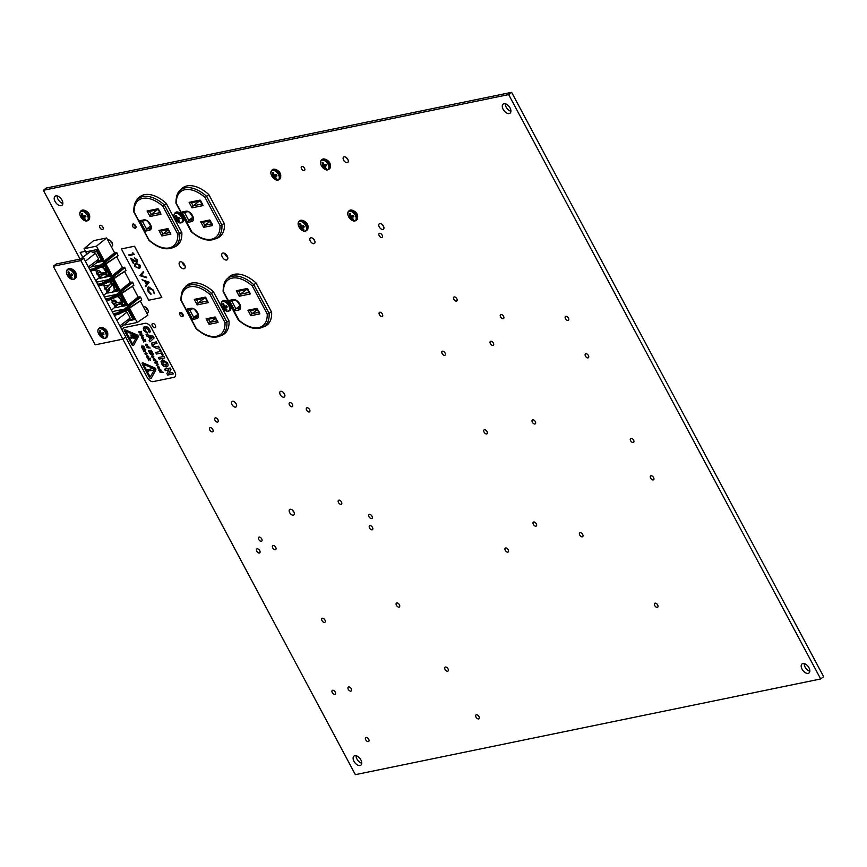 <?xml version="1.0" encoding="UTF-8"?>
<svg xmlns="http://www.w3.org/2000/svg" width="867" height="867" viewBox="0 0 867 867"><rect width="100%" height="100%" fill="white"/><g stroke="black" fill="none" stroke-linecap="round" stroke-linejoin="round"><path stroke-width="1.3" d="M284.376 393.813A3.425 1.972 -127.2 0 0 280.236 391.516A3.425 1.972 -127.2 0 0 280.236 394.669A3.425 1.972 -127.2 0 0 284.376 396.967A3.425 1.972 -127.2 0 0 284.376 393.813M283.097 392.198A3.425 1.972 -127.2 0 0 283.206 392.415A3.425 1.972 -127.2 0 0 284.484 394.03M236.117 403.74A3.425 1.972 -127.2 0 0 231.988 401.443A3.425 1.972 -127.2 0 0 231.988 404.586A3.425 1.972 -127.2 0 0 236.117 406.894A3.425 1.972 -127.2 0 0 236.117 403.74M234.849 402.125A3.425 1.972 -127.2 0 0 234.957 402.342A3.425 1.972 -127.2 0 0 236.225 403.957M293.805 511.779A3.425 1.972 -127.2 0 0 289.676 509.471A3.425 1.972 -127.2 0 0 289.665 512.625A3.425 1.972 -127.2 0 0 293.805 514.922A3.425 1.972 -127.2 0 0 293.805 511.779M292.526 510.164A3.425 1.972 -127.2 0 0 292.634 510.37A3.425 1.972 -127.2 0 0 293.913 511.985M314.483 240.289A3.425 1.972 -127.2 0 0 310.343 237.992A3.425 1.972 -127.2 0 0 310.343 241.145A3.425 1.972 -127.2 0 0 314.483 243.443A3.425 1.972 -127.2 0 0 314.483 240.289M313.204 238.674A3.425 1.972 -127.2 0 0 313.312 238.891A3.425 1.972 -127.2 0 0 314.591 240.506M347.754 159.333A3.425 1.972 -127.2 0 0 343.625 157.025A3.425 1.972 -127.2 0 0 343.625 160.178A3.425 1.972 -127.2 0 0 347.754 162.476A3.425 1.972 -127.2 0 0 347.754 159.333M346.475 157.718A3.425 1.972 -127.2 0 0 346.583 157.935A3.425 1.972 -127.2 0 0 347.862 159.539M155.323 325.309A2.428 1.398 -127.2 0 0 152.386 323.673A2.428 1.398 -127.2 0 0 152.386 325.916A2.428 1.398 -127.2 0 0 155.323 327.553A2.428 1.398 -127.2 0 0 155.323 325.309M102.88 227.1A2.428 1.398 -127.2 0 0 99.943 225.463A2.428 1.398 -127.2 0 0 99.943 227.696A2.428 1.398 -127.2 0 0 102.88 229.332A2.428 1.398 -127.2 0 0 102.88 227.1M383.42 226.114A3.425 1.972 -127.2 0 0 379.28 223.816A3.425 1.972 -127.2 0 0 379.28 226.959A3.425 1.972 -127.2 0 0 383.409 229.267A3.425 1.972 -127.2 0 0 383.42 226.114M382.141 224.499A3.425 1.972 -127.2 0 0 382.249 224.716A3.425 1.972 -127.2 0 0 383.528 226.33M657.674 604.971A2.428 1.398 -127.2 0 0 654.737 603.334A2.428 1.398 -127.2 0 0 654.737 605.578A2.428 1.398 -127.2 0 0 657.674 607.203A2.428 1.398 -127.2 0 0 657.674 604.971M633.571 440.1A2.428 1.398 -127.2 0 0 630.634 438.474A2.428 1.398 -127.2 0 0 630.634 440.707A2.428 1.398 -127.2 0 0 633.571 442.343A2.428 1.398 -127.2 0 0 633.571 440.1M653.566 477.544A2.428 1.398 -127.2 0 0 650.629 475.907A2.428 1.398 -127.2 0 0 650.629 478.15A2.428 1.398 -127.2 0 0 653.566 479.787A2.428 1.398 -127.2 0 0 653.566 477.544M503.532 316.303A2.428 1.398 -127.2 0 0 500.606 314.667A2.428 1.398 -127.2 0 0 500.595 316.899A2.428 1.398 -127.2 0 0 503.532 318.536A2.428 1.398 -127.2 0 0 503.532 316.303M588.411 355.524A2.428 1.398 -127.2 0 0 585.474 353.888A2.428 1.398 -127.2 0 0 585.474 356.131A2.428 1.398 -127.2 0 0 588.411 357.757A2.428 1.398 -127.2 0 0 588.411 355.524M568.416 318.081A2.428 1.398 -127.2 0 0 565.479 316.455A2.428 1.398 -127.2 0 0 565.479 318.688A2.428 1.398 -127.2 0 0 568.416 320.324A2.428 1.398 -127.2 0 0 568.416 318.081M508.214 549.754A2.428 1.398 -127.2 0 0 505.277 548.117A2.428 1.398 -127.2 0 0 505.277 550.35A2.428 1.398 -127.2 0 0 508.214 551.986A2.428 1.398 -127.2 0 0 508.214 549.754M536.283 523.776A2.428 1.398 -127.2 0 0 533.346 522.14A2.428 1.398 -127.2 0 0 533.346 524.372A2.428 1.398 -127.2 0 0 536.283 526.009A2.428 1.398 -127.2 0 0 536.283 523.776M582.667 534.44A2.428 1.398 -127.2 0 0 579.73 532.804A2.428 1.398 -127.2 0 0 579.73 535.047A2.428 1.398 -127.2 0 0 582.667 536.673A2.428 1.398 -127.2 0 0 582.667 534.44M535.286 421.6A2.428 1.398 -127.2 0 0 532.349 419.964A2.428 1.398 -127.2 0 0 532.349 422.207A2.428 1.398 -127.2 0 0 535.286 423.844A2.428 1.398 -127.2 0 0 535.286 421.6M487.026 431.528A2.428 1.398 -127.2 0 0 484.089 429.891A2.428 1.398 -127.2 0 0 484.089 432.134A2.428 1.398 -127.2 0 0 487.026 433.76A2.428 1.398 -127.2 0 0 487.026 431.528M493.334 343.029A2.428 1.398 -127.2 0 0 490.397 341.403A2.428 1.398 -127.2 0 0 490.397 343.635A2.428 1.398 -127.2 0 0 493.334 345.272A2.428 1.398 -127.2 0 0 493.334 343.029M445.074 352.956A2.428 1.398 -127.2 0 0 442.137 351.319A2.428 1.398 -127.2 0 0 442.137 353.563A2.428 1.398 -127.2 0 0 445.074 355.199A2.428 1.398 -127.2 0 0 445.074 352.956M382.141 235.098A2.428 1.398 -127.2 0 0 379.215 233.461A2.428 1.398 -127.2 0 0 379.215 235.705A2.428 1.398 -127.2 0 0 382.141 237.341A2.428 1.398 -127.2 0 0 382.141 235.098M456.801 298.725A2.428 1.398 -127.2 0 0 453.875 297.088A2.428 1.398 -127.2 0 0 453.864 299.332A2.428 1.398 -127.2 0 0 456.801 300.968A2.428 1.398 -127.2 0 0 456.801 298.725M382.358 314.038A2.428 1.398 -127.2 0 0 379.421 312.402A2.428 1.398 -127.2 0 0 379.421 314.645A2.428 1.398 -127.2 0 0 382.358 316.282A2.428 1.398 -127.2 0 0 382.358 314.038M304.501 168.231A2.428 1.398 -127.2 0 0 301.564 166.594A2.428 1.398 -127.2 0 0 301.564 168.827A2.428 1.398 -127.2 0 0 304.501 170.463A2.428 1.398 -127.2 0 0 304.501 168.231M133.811 227.696A2.428 1.398 -127.2 0 0 135.664 228.043A2.428 1.398 -127.2 0 0 135.664 225.799A2.428 1.398 -127.2 0 0 132.727 224.174A2.428 1.398 -127.2 0 0 132.553 226.038M181.008 316.097A2.428 1.398 -127.2 0 0 182.861 316.433A2.428 1.398 -127.2 0 0 182.861 314.201A2.428 1.398 -127.2 0 0 179.924 312.564A2.428 1.398 -127.2 0 0 179.751 314.439M341.457 501.971A2.428 1.398 -127.2 0 0 338.52 500.335A2.428 1.398 -127.2 0 0 338.52 502.578A2.428 1.398 -127.2 0 0 341.457 504.215A2.428 1.398 -127.2 0 0 341.457 501.971M478.974 716.543A2.428 1.398 -127.2 0 0 476.048 714.907A2.428 1.398 -127.2 0 0 476.037 717.139A2.428 1.398 -127.2 0 0 478.974 718.776A2.428 1.398 -127.2 0 0 478.974 716.543M448.001 668.847A2.428 1.398 -127.2 0 0 445.074 667.211A2.428 1.398 -127.2 0 0 445.064 669.454A2.428 1.398 -127.2 0 0 448.001 671.08A2.428 1.398 -127.2 0 0 448.001 668.847M368.681 739.226A2.428 1.398 -127.2 0 0 365.744 737.589A2.428 1.398 -127.2 0 0 365.744 739.833A2.428 1.398 -127.2 0 0 368.681 741.458A2.428 1.398 -127.2 0 0 368.681 739.226M335.226 692.039A2.428 1.398 -127.2 0 0 332.289 690.403A2.428 1.398 -127.2 0 0 332.289 692.646A2.428 1.398 -127.2 0 0 335.226 694.283A2.428 1.398 -127.2 0 0 335.226 692.039M351.222 688.756A2.428 1.398 -127.2 0 0 348.285 687.119A2.428 1.398 -127.2 0 0 348.285 689.352A2.428 1.398 -127.2 0 0 351.222 690.988A2.428 1.398 -127.2 0 0 351.222 688.756M324.941 620.035A2.428 1.398 -127.2 0 0 322.004 618.399A2.428 1.398 -127.2 0 0 322.004 620.642A2.428 1.398 -127.2 0 0 324.93 622.278A2.428 1.398 -127.2 0 0 324.941 620.035M261.704 538.873A2.428 1.398 -127.2 0 0 258.767 537.237A2.428 1.398 -127.2 0 0 258.767 539.469A2.428 1.398 -127.2 0 0 261.704 541.106A2.428 1.398 -127.2 0 0 261.704 538.873M259.71 550.61A2.428 1.398 -127.2 0 0 256.773 548.984A2.428 1.398 -127.2 0 0 256.773 551.217A2.428 1.398 -127.2 0 0 259.71 552.853A2.428 1.398 -127.2 0 0 259.71 550.61M275.706 547.326A2.428 1.398 -127.2 0 0 272.769 545.69A2.428 1.398 -127.2 0 0 272.769 547.933A2.428 1.398 -127.2 0 0 275.706 549.559A2.428 1.398 -127.2 0 0 275.706 547.326M217.953 419.682A2.428 1.398 -127.2 0 0 215.016 418.046A2.428 1.398 -127.2 0 0 215.016 420.289A2.428 1.398 -127.2 0 0 217.953 421.926A2.428 1.398 -127.2 0 0 217.953 419.682M212.773 429.468A2.428 1.398 -127.2 0 0 209.847 427.832A2.428 1.398 -127.2 0 0 209.836 430.075A2.428 1.398 -127.2 0 0 212.773 431.712A2.428 1.398 -127.2 0 0 212.773 429.468M309.562 409.56A2.428 1.398 -127.2 0 0 306.625 407.923A2.428 1.398 -127.2 0 0 306.625 410.167A2.428 1.398 -127.2 0 0 309.562 411.803A2.428 1.398 -127.2 0 0 309.562 409.56M292.407 404.369A2.428 1.398 -127.2 0 0 289.47 402.732A2.428 1.398 -127.2 0 0 289.47 404.976A2.428 1.398 -127.2 0 0 292.407 406.612A2.428 1.398 -127.2 0 0 292.407 404.369M399.384 604.722A2.428 1.398 -127.2 0 0 396.447 603.096A2.428 1.398 -127.2 0 0 396.447 605.329A2.428 1.398 -127.2 0 0 399.384 606.965A2.428 1.398 -127.2 0 0 399.384 604.722M371.997 516.179A2.428 1.398 -127.2 0 0 369.06 514.554A2.428 1.398 -127.2 0 0 369.06 516.786A2.428 1.398 -127.2 0 0 371.997 518.423A2.428 1.398 -127.2 0 0 371.997 516.179M372.485 527.418A2.428 1.398 -127.2 0 0 369.559 525.781A2.428 1.398 -127.2 0 0 369.548 528.025A2.428 1.398 -127.2 0 0 372.485 529.661A2.428 1.398 -127.2 0 0 372.485 527.418M184.606 264.793A4.042 2.33 -127.2 0 0 179.729 262.072A4.042 2.33 -127.2 0 0 179.718 265.79A4.042 2.33 -127.2 0 0 184.606 268.51A4.042 2.33 -127.2 0 0 184.606 264.793M182.178 262.224A4.042 2.33 -127.2 0 0 182.688 263.546A4.042 2.33 -127.2 0 0 185.115 266.104M227.208 256.025A4.042 2.33 -127.2 0 0 222.331 253.305A4.042 2.33 -127.2 0 0 222.32 257.033A4.042 2.33 -127.2 0 0 227.208 259.742A4.042 2.33 -127.2 0 0 227.208 256.025M224.781 253.467A4.042 2.33 -127.2 0 0 225.29 254.779A4.042 2.33 -127.2 0 0 227.718 257.336M510.045 107.931A5.701 3.295 -127.2 0 0 503.153 104.094A5.701 3.295 -127.2 0 0 503.153 109.35A5.701 3.295 -127.2 0 0 510.045 113.187A5.701 3.295 -127.2 0 0 510.045 107.931M505.244 103.769A5.701 3.295 -127.2 0 0 506.122 107.096A5.701 3.295 -127.2 0 0 510.923 111.258M808.954 667.742A5.701 3.295 -127.2 0 0 802.062 663.905A5.701 3.295 -127.2 0 0 802.062 669.161A5.701 3.295 -127.2 0 0 808.954 672.998A5.701 3.295 -127.2 0 0 808.954 667.742M804.153 663.58A5.701 3.295 -127.2 0 0 805.031 666.918A5.701 3.295 -127.2 0 0 809.832 671.08M61.969 200.082A5.701 3.295 -127.2 0 0 55.076 196.245A5.701 3.295 -127.2 0 0 55.076 201.502A5.701 3.295 -127.2 0 0 61.969 205.338A5.701 3.295 -127.2 0 0 61.969 200.082M57.168 195.92A5.701 3.295 -127.2 0 0 58.046 199.258A5.701 3.295 -127.2 0 0 62.847 203.42M360.878 759.904A5.701 3.295 -127.2 0 0 353.996 756.067A5.701 3.295 -127.2 0 0 353.985 761.324A5.701 3.295 -127.2 0 0 360.878 765.16A5.701 3.295 -127.2 0 0 360.878 759.904M356.077 755.742A5.701 3.295 -127.2 0 0 356.955 759.069A5.701 3.295 -127.2 0 0 361.756 763.231M111.128 246.369A3.739 2.157 -127.2 0 0 112.071 246.098A3.739 2.157 -127.2 0 0 112.071 242.652A3.739 2.157 -127.2 0 0 107.736 240.018M110.142 240.473A3.739 2.157 -127.2 0 0 110.51 241.329A3.739 2.157 -127.2 0 0 112.439 243.497M146.783 313.15A3.739 2.157 -127.2 0 0 147.726 312.879A3.739 2.157 -127.2 0 0 147.726 309.432A3.739 2.157 -127.2 0 0 143.391 306.799M145.808 307.265A3.739 2.157 -127.2 0 0 146.176 308.11A3.739 2.157 -127.2 0 0 148.094 310.288M80.089 259.103L43.35 190.296L46.319 188.041L511.628 92.335L508.658 94.59L820.681 678.959L355.372 774.664L122.821 339.138M511.628 92.335L823.65 676.704L820.681 678.959M184.227 186.893A30.681 17.719 -127.2 0 0 183.436 187.846M216.273 238.501A30.681 17.719 -127.2 0 0 219.698 236.789A30.681 17.719 -127.2 0 0 224.423 223.784L208.795 194.522A30.681 17.719 -127.2 0 0 182.634 187.879A30.681 17.719 -127.2 0 0 180.444 190.144M219.427 236.192A30.681 17.719 -127.2 0 0 221.074 235.521M141.624 195.649A30.681 17.719 -127.2 0 0 140.53 197.058M174.213 247.084A30.681 17.719 -127.2 0 0 177.096 245.545A30.681 17.719 -127.2 0 0 181.821 232.551L166.193 203.29A30.681 17.719 -127.2 0 0 140.031 196.636A30.681 17.719 -127.2 0 0 137.344 199.648M177.345 244.787A30.681 17.719 -127.2 0 0 178.472 244.288M188.822 284.04A30.681 17.719 -127.2 0 0 187.727 285.449M221.41 335.475A30.681 17.719 -127.2 0 0 224.293 333.936A30.681 17.719 -127.2 0 0 229.018 320.942L213.39 291.68A30.681 17.719 -127.2 0 0 187.229 285.037A30.681 17.719 -127.2 0 0 184.541 288.039M224.542 333.177A30.681 17.719 -127.2 0 0 225.669 332.679M231.424 275.283A30.681 17.719 -127.2 0 0 230.633 276.237M263.47 326.892A30.681 17.719 -127.2 0 0 266.895 325.179A30.681 17.719 -127.2 0 0 271.62 312.174L255.993 282.924A30.681 17.719 -127.2 0 0 229.831 276.27A30.681 17.719 -127.2 0 0 227.642 278.535M266.624 324.583A30.681 17.719 -127.2 0 0 268.271 323.922M43.35 190.296L508.658 94.59M107.237 290.337L112.287 285.005A6.405 3.696 -127.2 0 0 110.813 283.271L105.774 288.603A6.405 3.696 -127.2 0 0 106.977 290.077M107.725 286.002A3.24 1.875 -127.2 0 0 105.156 285.687A3.24 1.875 -127.2 0 0 105.286 288.548A3.24 1.875 -127.2 0 0 105.297 288.57L110.813 283.271M112.417 301.152L112.038 302.366L113.111 303.157L117.576 304.512L121.759 303.894A6.405 3.696 -127.2 0 0 121.337 301.976L117.143 302.594L112.677 301.239L111.171 299.473M96.681 271.685L96.302 272.899L97.375 273.701L101.84 275.056L106.023 274.427A6.405 3.696 -127.2 0 0 105.601 272.509L101.417 273.138L96.952 271.783L95.413 269.951M121.293 306.257A6.437 3.717 -127.2 0 0 121.51 306.116A6.437 3.717 -127.2 0 0 122.355 304.837A6.437 3.717 -127.2 0 0 121.51 300.188A6.437 3.717 -127.2 0 0 117.749 296.167M105.557 276.801A6.437 3.717 -127.2 0 0 105.774 276.649A6.437 3.717 -127.2 0 0 106.619 275.37A6.437 3.717 -127.2 0 0 105.774 270.732A6.437 3.717 -127.2 0 0 101.981 266.689A6.437 3.717 -127.2 0 0 101.959 266.668M113.404 291.529A6.437 3.717 -127.2 0 0 113.62 291.388A6.437 3.717 -127.2 0 0 114.477 290.109A6.437 3.717 -127.2 0 0 113.631 285.46A6.437 3.717 -127.2 0 0 109.838 281.428A6.437 3.717 -127.2 0 0 109.816 281.407M96.855 262.549L104.376 261.01L114.563 252.796L117.023 252.947L118.064 255.765L101.894 266.689M117.023 252.947L101.472 265.432L101.732 266.798L93.809 269.94L101.829 266.126L118.064 255.765M104.961 277.234L112.244 275.739L122.431 267.535L116.666 256.73M122.431 267.535L124.891 267.675L125.932 270.493L109.762 281.428M109.6 281.526L109.697 280.854L109.6 281.526L101.677 284.679L109.708 280.854L125.932 270.493M112.645 292.06L120.134 290.521L130.321 282.317L124.523 271.469M130.321 282.317L132.781 282.458L133.832 285.276L117.652 296.211M132.781 282.458L117.229 294.943L117.489 296.319L109.578 299.462L117.587 295.647L133.832 285.276M120.686 306.701L127.969 305.206L138.156 296.991L132.423 286.251M138.156 296.991L140.627 297.143L141.668 299.96L125.487 310.885L128.186 310.353L132.824 319.034A1.366 1.073 78.4 0 0 134.342 319.533L128.609 308.804M140.627 297.143L125.065 309.627L125.336 310.993L117.413 314.136L125.422 310.321L141.668 299.96M124.501 324.431L124.815 325.017L137.192 322.47L147.878 315.209L140.259 300.936M114.563 252.796L106.641 237.959L93.603 240.647L84.066 248.71L86.982 254.161M122.355 304.837L124.956 304.295L120.318 295.614L117.793 296.135M111.225 299.451L111.55 300.058M114.672 305.91L115.224 306.3M106.619 275.37L109.22 274.839L104.593 266.158L101.981 266.689M95.468 269.94L95.825 270.591M98.946 276.443L99.488 276.833M114.477 290.109L117.088 289.567L112.45 280.886L109.838 281.428M103.336 284.669L103.672 285.297M105.525 288.776L106.5 290.597M94.156 270.287L90.591 271.024L94.33 270.287L93.701 268.727L100.735 264.934L116.297 252.438M102.111 277.819L99.868 278.285L98.827 276.356M98.48 285.785L102.198 285.026L101.558 283.466L108.603 279.662L124.165 267.177M110.163 292.58L107.757 293.068L106.706 291.106M106.37 300.578L110.098 299.809L109.459 298.248L116.503 294.444L132.055 281.959M117.847 307.286L115.593 307.752L114.563 305.813M114.216 315.252L117.934 314.493A0.683 0.683 0 0 0 117.977 314.483L117.294 312.922L124.339 309.129L139.89 296.633M137.192 322.47L129.551 308.164M127.969 305.206L121.716 293.48M111.908 300.849L112.211 301.402M124.956 304.295A1.366 1.073 78.4 0 0 126.474 304.805L120.773 294.119M120.134 290.521L113.826 278.697M103.281 284.69L103.672 285.427M105.481 288.809L106.468 290.651M117.088 289.567A1.366 1.073 78.4 0 0 118.606 290.066L112.883 279.337M112.244 275.739L105.958 263.969M96.183 271.382L96.475 271.945M109.22 274.839A1.366 1.073 78.4 0 0 110.748 275.338L105.015 264.608M104.376 261.01L96.443 246.163L84.066 248.71M97.938 260.804L101.341 260.111A1.366 1.073 78.4 0 0 102.859 260.609L96.963 249.566L86.928 251.636A1.366 1.073 -101.6 0 0 86.667 253.489L87.014 254.129M96.443 246.163L106.641 237.959M101.341 260.111L96.703 251.419L93.3 252.124M96.963 249.566A1.366 1.073 78.4 0 0 96.703 251.419M104.43 264.999A1.366 1.073 78.4 0 0 104.593 266.158M100.648 277.44A1.366 1.073 -101.6 0 1 99.185 276.898M112.287 279.738A1.366 1.073 78.4 0 0 112.45 280.886M108.505 292.179A1.366 1.073 -101.6 0 1 107.053 291.626M120.145 294.552A1.366 1.073 78.4 0 0 120.318 295.614M116.384 306.907A1.366 1.073 -101.6 0 1 114.921 306.365M128.023 309.194A1.366 1.073 78.4 0 0 128.186 310.353M112.266 311.611L124.339 309.129L125.054 309.638L117.413 314.136L113.989 314.84M104.43 296.926L116.492 294.444L117.218 294.953L109.578 299.462L106.153 300.166M124.891 267.675L109.329 280.171L101.677 284.679L98.264 285.384M91.198 266.895L100.735 264.934L101.472 265.432L93.809 269.94L90.396 270.645M89.8 269.529L93.701 268.727L93.647 269.626L90.222 270.331M97.668 284.268L101.558 283.466L101.515 284.365L98.09 285.07M105.557 299.05L109.459 298.248L109.405 299.148L105.991 299.852M113.393 313.724L117.294 312.922L117.24 313.821L113.826 314.526M102.241 273.289L106.023 274.427M117.977 302.746L121.759 303.894M88.401 266.928L98.686 259.135L96.757 262.679L89.193 268.402M98.686 259.135L95.457 253.218L85.378 261.26M80.588 258.995L90.699 251.343L95.663 253.467M119.874 325.851L130.148 318.07L128.218 321.614L120.665 327.336M130.158 318.102L126.918 312.153L116.839 320.183M114.607 315.989L116.091 314.862M124.924 311.123L127.124 312.391M175.914 203.095C176.066 195.975 177.724 191.542 180.889 189.786A30.139 17.405 52.8 0 1 206.617 196.343L208.86 194.641M175.947 203.203L191.108 231.587C201.177 240.202 209.901 242.272 217.292 237.818A30.139 17.405 52.8 0 0 221.919 225.019L220.012 225.507L205.089 197.546L206.617 196.343L221.919 225.019L224.163 223.318M143.272 194.977L138.677 198.467A30.139 17.405 52.8 0 1 164.394 205.024L179.707 233.7L177.8 234.188L162.866 206.227L166.334 203.55M133.735 211.884L148.896 240.267C158.964 248.883 167.689 250.953 175.069 246.499A30.139 17.405 52.8 0 0 179.707 233.7L181.647 232.226M157.263 209.803L151.107 214.463L150.024 216.49L147.087 210.995L149.427 211.32M210.107 221.269L204.764 225.322L203.68 227.338L200.743 221.844L203.084 222.18M168.306 229.863L162.963 233.917L161.88 235.943L158.943 230.438L167.927 228.595L168.621 229.267M199.291 201.166L193.135 205.826L192.04 207.852L189.104 202.347L191.455 202.683M192.864 217.27L188.735 220.402L187.64 222.418L182.092 212.014L186.102 211.19A6.047 3.49 52.8 0 1 192.528 215.645A6.047 3.49 52.8 0 1 191.661 221.594L187.64 222.418M150.706 225.94L146.577 229.072L145.483 231.099L139.923 220.684L143.944 219.86A6.047 3.49 52.8 0 1 150.37 224.315A6.047 3.49 52.8 0 1 149.492 230.264L145.483 231.099M205.089 197.546A28.763 16.614 -127.2 0 0 176.38 203.452L191.564 231.261M162.866 206.227A28.763 16.614 -127.2 0 0 134.168 212.133L149.091 240.083A28.763 16.614 -127.2 0 0 177.8 234.188M139.923 220.684L141.863 221.193L145.103 220.521C146.566 218.116 153.199 229.072 150.435 228.119A4.671 2.699 -127.2 0 1 149.763 228.411L146.577 229.072L142.318 221.096M182.092 212.014L184.032 212.523L187.261 211.851C188.724 209.446 195.357 220.402 192.593 219.449A4.671 2.699 -127.2 0 1 191.921 219.741L192.875 219.015M158.943 230.438L160.883 230.947L168.09 229.462M167.927 228.595L170.864 234.09L170.3 232.41L170.864 234.09L161.88 235.943M147.087 210.995L158.054 208.73L160.428 212.556L160.991 214.236L150.024 216.49M158.054 208.73L158.748 209.413M200.743 221.844L209.727 219.99L212.101 223.816L212.664 225.496L203.68 227.338M209.727 219.99L210.421 220.673M189.104 202.347L200.082 200.093L202.455 203.908L203.019 205.587L192.04 207.852M200.082 200.093L200.776 200.765M223.112 291.485C223.263 284.365 224.921 279.933 228.086 278.177A30.139 17.405 52.8 0 1 253.803 284.734L256.058 283.032M223.144 291.594L238.306 319.977C248.374 328.593 257.098 330.663 264.489 326.209A30.139 17.405 52.8 0 0 269.117 313.41L267.209 313.897L252.286 285.937L253.803 284.734L269.117 313.41L271.36 311.708M190.469 283.379L185.874 286.858A30.139 17.405 52.8 0 1 211.591 293.414L226.905 322.09L224.997 322.578L210.063 294.617L213.531 291.941M180.932 300.275L196.094 328.669C206.162 337.274 214.886 339.344 222.266 334.89A30.139 17.405 52.8 0 0 226.905 322.09L228.845 320.617M204.46 298.194L198.305 302.865L197.221 304.881L194.284 299.386L196.625 299.722M257.304 309.66L251.961 313.713L250.877 315.74L247.94 310.234L250.281 310.57M215.504 318.265L210.161 322.307L209.077 324.334L206.14 318.828L215.124 316.986L215.818 317.658M246.488 289.556L240.332 294.216L239.238 296.243L236.301 290.738L238.653 291.074M240.061 305.661L235.932 308.793L234.838 310.82L229.278 300.405L233.299 299.581A6.047 3.49 52.8 0 1 239.725 304.035A6.047 3.49 52.8 0 1 238.858 309.985L234.838 310.82M197.904 314.331L193.775 317.463L192.68 319.49L187.12 309.075L191.13 308.251A6.047 3.49 52.8 0 1 197.568 312.705A6.047 3.49 52.8 0 1 196.69 318.655L192.68 319.49M252.286 285.937A28.763 16.614 -127.2 0 0 223.578 291.843L238.761 319.652M210.063 294.617A28.763 16.614 -127.2 0 0 181.366 300.524L196.289 328.485A28.763 16.614 -127.2 0 0 224.997 322.578M187.12 309.075L189.06 309.584L192.301 308.912C193.764 306.506 200.396 317.463 197.633 316.509A4.671 2.699 -127.2 0 1 196.95 316.802L193.775 317.463L189.515 309.486M229.278 300.405L231.229 300.914L234.458 300.242C235.922 297.836 242.554 308.793 239.791 307.839A4.671 2.699 -127.2 0 1 239.119 308.132L240.072 307.406M206.14 318.828L208.08 319.338L215.287 317.853M215.124 316.986L218.061 322.481L217.498 320.801L218.061 322.481L209.077 324.334M194.284 299.386L205.251 297.132L207.625 300.947L208.188 302.626L197.221 304.881M205.251 297.132L205.945 297.804M247.94 310.234L256.925 308.392L259.298 312.207L259.862 313.887L250.877 315.74M256.925 308.392L257.618 309.064M236.301 290.738L247.279 288.483L249.653 292.298L250.216 293.989L239.238 296.243M247.279 288.483L247.973 289.155M122.8 339.149L125.769 336.905L83.817 258.333L56.247 264.001L53.277 266.256L95.229 344.828L122.8 339.149L80.848 260.588L83.817 258.333M80.848 260.588L53.277 266.256M67.919 272.021L68.645 274.655L67.518 274.752L68.233 276.074L69.458 276.172L71.181 278.123L72.113 277.939L70.53 275.955L72.514 275.197L71.809 273.874L69.718 274.427L68.851 271.826L67.919 272.021M71.918 274.091L70.53 275.955M71.755 277.559L71.181 278.123M69.794 274.405L71.668 274.427M71.517 274.145L69.458 276.172M69.837 274.492L68.233 276.074M69.631 274.221L68.645 274.655M81.325 213.585L82.04 216.219L80.924 216.316L81.628 217.639L82.853 217.736L84.587 219.687L85.508 219.503L83.926 217.519L85.909 216.761L85.204 215.439L83.113 215.991L82.246 213.39L81.325 213.585M85.313 215.655L83.926 217.519M85.161 219.123L84.587 219.687M83.189 215.97L85.064 215.991M84.912 215.71L82.853 217.736M83.232 216.056L81.628 217.639M83.026 215.785L82.04 216.219M222.678 303.883L223.393 306.517L222.277 306.615L222.982 307.948L224.206 308.045L225.94 309.985L226.872 309.801L225.279 307.818L227.273 307.059L226.558 305.737L224.466 306.3L223.61 303.688L222.678 303.883M226.666 305.953L225.279 307.818M226.515 309.421L225.94 309.985M224.553 306.279L226.417 306.289M226.265 306.008L224.206 308.045M224.586 306.354L222.982 307.948M224.38 306.094L223.393 306.517M175.481 215.493L176.196 218.126L175.08 218.224L175.784 219.546L177.02 219.654L178.743 221.594L179.675 221.41L178.082 219.427L180.076 218.668L179.361 217.346L177.269 217.899L176.413 215.298L175.481 215.493M179.469 217.563L178.082 219.427M179.317 221.031L178.743 221.594M177.356 217.888L179.22 217.899M179.068 217.617L177.02 219.654M177.399 217.964L175.784 219.546M177.182 217.693L176.196 218.126M99.391 330.945L100.106 333.578L98.99 333.687L99.694 335.009L100.919 335.106L102.653 337.057L103.574 336.862L101.992 334.879L103.975 334.12L103.271 332.798L101.179 333.362L100.312 330.75L99.391 330.945M103.379 333.026L101.992 334.879M103.227 336.483L102.653 337.057M101.255 333.34L103.13 333.351M102.978 333.08L100.919 335.106M101.298 333.416L99.694 335.009M101.092 333.156L100.106 333.578M148.051 287.215L148.799 286.89L153.6 290.304L154.228 293.74L153.015 290.391L148.528 287.822M149.113 287.562L148.701 291.323L150.966 294.412L148.138 291.453L147.423 288.234L148.799 286.89M142.015 279.716L149.135 282.208L145.743 286.695L145.363 285.98L146.436 284.549L144.659 281.211L142.015 279.716L149.102 282.241L145.743 286.695M130.57 258.279L136.563 261.758L136.758 259.948L134.298 257.824L137.311 259.872L136.953 262.408L131.947 259.742L133.247 263.275L130.603 258.247L136.823 261.639M134.298 257.824L137.333 259.851L136.986 262.387M132.012 259.786L133.767 263.167M132.814 252.763L134.309 254.454L129.107 255.537L128.782 254.855L133.388 253.901L132.814 252.763L134.277 254.475M148.745 300.21L161.847 297.511L134.472 246.25L121.38 248.937L148.745 300.21M134.949 263.893L136.206 263.384L140.237 265.291L140.053 267.925L138.85 268.412L134.775 266.429L134.949 263.893L136.173 263.405L140.216 265.313L140.053 267.925M143.38 271.447L143.759 272.151L140.996 275.446L146.729 277.798L139.847 275.652L143.38 271.447M161.847 297.511L134.504 246.228L121.402 248.916M128.749 254.876L133.399 253.923M135.469 264.468L135.35 266.321L137.084 267.719L138.525 267.73L139.695 265.443L136.531 264.067L135.458 264.478L135.317 266.342L137.051 267.74L139.5 267.35M138.503 267.751L139.511 267.339M143.358 271.469L143.727 272.184L140.963 275.468L146.382 277.072M146.35 277.093L146.729 277.798M148.062 282.393L145.374 281.461L146.783 284.094L148.062 282.393M145.428 281.482L146.805 284.062M148.029 287.237L148.766 286.912L153.6 290.304M153.567 290.326L154.207 293.761M149.081 287.584L148.669 291.345L150.966 293.772M150.934 293.794L150.934 294.433M80.165 252.405L85.454 251.3L80.165 252.405L82.799 257.326M106.251 289.881L105.189 288.744M107.118 291.854L106.695 291.204M146.989 370.61A0.986 0.574 -127.2 0 0 148.192 370.361A0.986 0.574 -127.2 0 0 146.989 370.61M148.192 371.271L148.214 371.249A0.986 0.574 -127.2 0 0 147.011 369.689L146.989 369.7M148.517 369.689L152.213 368.518A1.062 0.618 52.8 0 1 153.188 370.35L149.189 370.783L148.517 369.689L152.245 368.497A1.062 0.618 52.8 0 1 153.394 370.274L153.416 370.252M155.648 368.833A1.366 0.791 -127.2 0 0 154.684 367.89L154.716 367.868A1.366 0.791 -127.2 0 1 155.67 368.811A1.366 0.791 -127.2 0 1 155.8 369.916A1.366 0.791 -127.2 0 0 155.648 368.833M138.037 335.854A1.366 0.791 -127.2 0 0 137.084 334.922L137.105 334.9A1.366 0.791 -127.2 0 1 138.07 335.832A1.366 0.791 -127.2 0 1 138.2 336.938A1.366 0.791 -127.2 0 0 138.037 335.854M147.542 358.7L150.327 358.125L148.961 358.884L150.609 360.228L149.319 359.458L148.604 360.759L148.94 359.22L147.542 358.7M149.016 358.873L150.576 360.249M147.206 355.947L146.826 356.836L147.845 357.833L146.512 356.922L146.946 355.557L148.647 356.478L148.528 357.616L148.355 356.543M148.506 357.637L148.647 356.478L146.978 355.535M145.309 352.501L147 353.465L146.599 354.863L144.897 353.899L145.342 352.479L147.032 353.443L146.631 354.841M159.268 367.348L159.181 368.02L158.108 366.752L157.761 367.619L158.78 368.616L157.447 367.706L157.881 366.34L159.582 367.261L159.441 368.432L159.29 367.326M159.441 368.432L159.55 367.283L157.913 366.318M156.233 365.278L158.26 364.855M155.171 363.295L157.198 362.883L157.848 364.238L155.171 363.295M155.095 362.038L156.201 361.008L157.306 361.582L156.591 361.745M154.575 362.341L156.038 361.387M153.567 359.772L154.619 360.748L153.253 359.848L153.719 358.472L155.388 359.415L155.269 360.553L155.106 359.48L153.914 358.905L153.546 359.794L153.947 358.884M155.388 359.415L155.269 360.553L155.388 359.415M151.974 356.77L152.928 357.811L151.649 356.846L152.039 355.437L153.784 356.402L153.253 357.822L152.202 355.86L151.942 356.792L152.895 357.833M152.039 355.437L153.752 356.424L153.708 357.648M142.697 339.929L145.483 339.355L144.117 340.113L145.764 341.457L144.475 340.688L143.781 341.966L144.095 340.46L142.697 339.929M144.16 340.102L145.472 340.926M141.7 336.797L142.513 338.477L142.567 336.689L143.673 337.534L143.619 338.65L142.827 337.1L142.762 338.878L141.581 337.989L141.559 336.884L142.676 338.325M142.6 336.667L143.694 337.512L143.619 338.65M142.73 337.274L142.762 338.878M140.443 335.724L142.697 335.713L140.443 335.724M142.838 335.226L143.456 335.562L142.838 335.226M138.373 331.909L141.158 331.335L141.874 334.283L140.584 333.459L140.02 335.009L140.151 332.679L138.373 331.909L141.191 331.313L141.906 334.261M140.617 333.437L140.02 335.009M158.368 357.54L163.95 356.391L164.773 357.941L159.17 359.111L158.368 357.54M155.648 352.446L160.254 351.503L159.105 349.347L160.07 349.13L163.213 355.015L162.237 355.232L161.089 353.064L156.45 354.018L155.648 352.446M153.112 344.286L153.08 345.825L155.431 346.843L158.509 346.204L159.333 347.754L156.385 348.371L152.137 346.085L151.79 343.007L156.201 341.869L157.025 343.419L152.982 344.372M146.057 334.543L153.134 336.147L154.088 337.935L149.991 341.847L149.091 340.243L150.013 339.398L148.463 336.504L146.924 336.168L146.057 334.543L153.112 336.168L154.066 337.957L149.991 341.847M124.729 329.926A1.366 0.791 52.8 0 1 124.74 329.904A1.366 0.791 52.8 0 1 125.433 329.893L137.105 334.9M133.648 345.283L138.2 336.938L133.648 345.283A1.366 0.791 -127.2 0 1 133.518 345.434A1.366 0.791 -127.2 0 0 133.518 345.434L133.485 345.456A1.366 0.791 -127.2 0 0 133.616 345.304M125.617 337.014L147.184 377.394A5.701 3.295 -127.2 0 0 153.253 381.599L173.931 377.34A5.701 3.295 -127.2 0 0 174.755 376.982A5.701 3.295 -127.2 0 0 174.755 371.726L151.161 327.531A5.701 3.295 -127.2 0 0 145.092 323.326L124.404 327.574A5.701 3.295 -127.2 0 0 123.58 327.943A5.701 3.295 -127.2 0 0 122.919 331.552M151.096 378.435L151.129 378.402A1.366 0.791 -127.2 0 0 151.129 378.402A1.366 0.791 -127.2 0 0 151.259 378.25L155.8 369.916L151.226 378.272A1.366 0.791 -127.2 0 1 151.096 378.435A1.366 0.791 -127.2 0 1 149.438 377.513L142.318 364.162A1.366 0.791 52.8 0 1 142.318 362.905L142.351 362.883A1.366 0.791 52.8 0 1 142.351 362.883A1.366 0.791 52.8 0 1 143.044 362.861L154.716 367.868L143.044 362.861M145.786 328.127L144.8 330.316L146.826 331.693L147.238 333.221L143.846 330.555L143.283 328.084L144.887 326.599L147.661 327.173L149.644 329.46L150.24 331.627L149.59 332.744L148.528 331.357L148.647 329.612L145.764 328.149L144.843 328.517M147.661 327.173L143.922 327.022L144.887 326.599M162.606 359.816L161.663 360.217L162.628 359.794L167.429 362.753C168.512 365.17 168.187 366.557 166.464 366.904L163.711 366.318L161.685 363.967L161.024 361.301L162.606 359.816L167.396 362.774C168.48 365.191 168.165 366.578 166.442 366.925L167.418 366.513M164.578 369.169L170.16 368.02L170.962 369.526L168.805 373.222L172.522 372.452L173.292 373.894L167.689 375.064L166.865 373.514L168.957 369.884L165.326 370.632L164.546 369.19L170.16 368.02L170.962 369.526M146.014 344.036L147.693 345.001L147.303 346.399L145.569 345.456L145.981 344.058L147.661 345.023L147.65 346.258M149.232 348.046L146.74 347.58L148.604 346.778L149.958 347.667L149.026 347.569M151.411 353.01L150.002 351.07L149.07 351.254L149.893 353.498L148.495 350.864L151.313 350.268L152.69 352.847L151.205 350.821L150.338 350.994L151.411 353.01L150.37 350.994M149.102 351.254L150.219 353.422M150.403 354.365L153.416 354.202L150.403 354.365M160.449 371.423L159.658 371.705L158.954 369.266L160.98 370.729M158.824 370.285L158.954 369.266L160.948 370.751L159.864 369.158L161.11 370.209L160.883 371.358L159.626 371.726L160.417 371.444M159.864 369.158L161.143 370.187L160.883 371.358M160.113 372.539L163.115 372.387L160.113 372.539M143.207 346.291L143.088 348.794L141.538 347.613L141.462 346.106L142.947 348.285M142.784 345.9L144.388 346.93L144.269 348.426L144.085 347.038M144.475 348.328L144.388 346.93M144.052 347.06L143.976 348.046L144.052 347.06L142.979 346.518L143.088 348.794M142.784 349.78L145.786 349.618L144.756 349.845L145.136 351.525L145.461 350.517L145.103 351.547L143.824 351.818L145.125 350.485L142.784 349.78M144.789 349.824L145.103 351.547M143.445 364.335L150.186 376.961M174.787 376.95L174.755 376.982A5.701 3.295 -127.2 0 0 174.787 376.95A5.701 3.295 -127.2 0 0 174.787 371.705L151.183 327.509A5.701 3.295 -127.2 0 0 145.114 323.304L124.436 327.553A5.701 3.295 -127.2 0 0 123.613 327.921A5.701 3.295 -127.2 0 0 123.602 327.932L123.613 327.921M132.618 344.134L137.214 336.028L125.726 331.227L132.618 344.134M125.78 331.248L132.64 344.091M133.485 345.456A1.366 0.791 -127.2 0 1 131.838 344.535L124.707 331.194A1.366 0.791 52.8 0 1 124.707 329.937A1.366 0.791 52.8 0 1 125.412 329.915L137.084 334.922M131.264 338.217L129.248 337.296L132.749 336.96L130.841 335.009L135.404 335.702L136.217 337.296L132.824 336.342L134.699 338.206L131.036 337.848M132.9 336.363L134.732 338.173M129.248 337.296L132.727 336.938M130.809 335.03L135.404 335.702M135.382 335.735L136.217 337.296M150.164 376.993L154.814 368.995L143.391 364.313L150.164 376.993M142.318 362.905A1.366 0.791 52.8 0 1 143.012 362.894M145.764 328.149L144.767 330.338L146.826 331.693M147.628 327.195L149.612 329.482L150.24 331.627M150.208 331.649L149.59 332.744M146.794 331.714L147.206 333.242M149.644 336.764L150.717 338.759L152.267 337.328L149.644 336.764M149.698 336.775L150.739 338.737M151.79 343.007L156.201 341.869M159.311 347.775L158.509 346.204L155.399 346.865L153.058 345.846L153.091 344.307M156.168 341.891L156.992 343.44M159.105 349.347L160.07 349.13M160.037 349.152L163.18 355.037M155.626 352.468L160.254 351.514M158.347 357.562L163.95 356.391M163.917 356.413L164.741 357.963M163.462 361.355L162.628 363.772L165.63 365.375L166.464 362.98L163.462 361.355L162.714 361.669M165.662 365.354L166.41 365.05L162.649 363.75L163.495 361.333M170.929 369.548L168.772 373.243L172.522 372.452M172.5 372.474L173.27 373.926M140.172 332.05L141.624 333.817L141.083 331.866L140.172 332.05M140.216 332.05L141.657 333.795L141.668 332.971M141.624 333.817L141.7 332.95M142.806 335.247L143.423 335.583M140.421 335.746L142.665 335.735M141.96 337.198L141.917 337.935M144.475 340.688L143.749 341.988M142.665 339.951L145.483 339.355M146.209 344.47L145.862 345.413L147.032 346.02L147.368 345.077L146.209 344.47L145.862 345.413L147.065 345.998L147.401 345.055L147.065 345.998M146.23 344.448L145.894 345.391M148.29 346.865L150.11 348.09M146.74 347.58L148.474 347.223M148.495 350.864L151.313 350.268L152.657 352.869M150.37 354.386L153.188 353.79M152.202 355.86L151.942 356.792L152.202 355.86M153.459 356.489L152.505 355.828L153.318 357.345L153.459 356.489M152.549 355.828L153.589 357.085M153.914 358.905L153.546 359.794L154.434 360.325M154.987 360.173L155.074 359.502L154.987 360.173M153.286 358.656L155.356 359.437L155.247 360.574M156.775 362.168L154.998 362.536M155.887 361.095L156.873 361.214M157.068 363.381L157.729 363.804M155.139 363.316L157.393 363.316M158.78 368.616L157.729 367.641L158.108 366.752L157.761 367.619M160.373 371L159.16 369.7L160.373 371M159.16 369.7L160.352 370.989M159.192 369.678L159.192 370.285M160.081 372.561L162.898 371.965M141.906 347.537L141.971 346.399L141.874 347.559L142.849 348.317L142.957 345.835M142.762 345.933L144.366 346.952M144.887 351.135L145.092 350.506L143.608 351.406M142.752 349.802L145.569 349.206M145.537 352.912L145.19 353.855L146.36 354.462L146.707 353.519L145.537 352.912L145.19 353.855L146.393 354.44L146.729 353.498M146.393 354.44L146.707 353.519M145.569 352.891L145.222 353.834M148.333 356.565L148.246 357.237L147.173 355.969L146.826 356.836M147.173 355.969L146.805 356.857L147.693 357.388M149.319 359.458L148.604 360.759M147.509 358.721L150.522 358.559M181.17 312.911A1.81 1.051 52.8 0 1 182.579 314.212A1.81 1.051 52.8 0 1 182.861 315.144M179.686 314.049A2.135 1.235 52.8 0 1 179.675 313.919A2.135 1.235 52.8 0 1 180.65 312.749A2.135 1.235 52.8 0 1 182.558 314.32A2.135 1.235 52.8 0 1 181.485 316.314A2.135 1.235 52.8 0 1 181.366 316.26M179.968 314.97A1.81 1.051 52.8 0 1 179.697 314.168A1.81 1.051 52.8 0 1 180.542 313.182A1.81 1.051 52.8 0 1 182.168 314.515A1.81 1.051 52.8 0 1 181.246 316.217A1.81 1.051 52.8 0 1 179.968 314.97M133.973 224.52A1.81 1.051 52.8 0 1 135.382 225.81A1.81 1.051 52.8 0 1 135.664 226.753M132.499 225.658A2.135 1.235 52.8 0 1 132.478 225.528A2.135 1.235 52.8 0 1 133.453 224.358A2.135 1.235 52.8 0 1 135.36 225.929A2.135 1.235 52.8 0 1 134.287 227.923A2.135 1.235 52.8 0 1 134.168 227.869M132.77 226.58A1.81 1.051 52.8 0 1 132.51 225.778A1.81 1.051 52.8 0 1 133.345 224.781A1.81 1.051 52.8 0 1 134.97 226.124A1.81 1.051 52.8 0 1 134.049 227.826A1.81 1.051 52.8 0 1 132.77 226.58M349.271 213.575L349.986 216.208L348.87 216.306L349.574 217.628L350.799 217.736L352.533 219.676L353.465 219.492L351.872 217.509L353.866 216.75L353.151 215.428L351.059 215.981L350.203 213.38L349.271 213.575M353.259 215.645L351.872 217.509M353.107 219.113L352.533 219.676M351.135 215.97L353.01 215.981M352.858 215.699L350.799 217.736M351.178 216.046L349.574 217.628M350.972 215.775L349.986 216.208M299.635 223.784L300.361 226.417L299.234 226.515L299.939 227.837L301.174 227.934L302.897 229.885L303.829 229.701L302.247 227.718L304.23 226.959L303.526 225.637L301.423 226.189L300.567 223.588L299.635 223.784M303.623 225.853L302.247 227.718M303.472 229.321L302.897 229.885M301.51 226.179L303.374 226.189M303.233 225.908L301.174 227.934M301.553 226.254L299.939 227.837M301.337 225.984L300.361 226.417M322.004 162.497L322.719 165.131L321.603 165.239L322.307 166.562L323.532 166.659L325.266 168.61L326.187 168.415L324.605 166.442L326.588 165.684L325.884 164.351L323.792 164.914L322.925 162.313L322.004 162.497M325.992 164.578L324.605 166.442M325.84 168.046L325.266 168.61M323.868 164.893L325.743 164.914M325.591 164.632L323.532 166.659M323.911 164.979L322.307 166.562M323.705 164.708L322.719 165.131M272.368 172.706L273.083 175.34L271.967 175.448L272.671 176.77L273.907 176.868L275.63 178.819L276.562 178.624L274.969 176.651L276.963 175.893L276.248 174.56L274.156 175.123L273.3 172.522L272.368 172.706M276.356 174.787L274.969 176.651M276.205 178.244L275.63 178.819M274.243 175.101L276.107 175.123M275.955 174.841L273.907 176.868M274.286 175.188L272.671 176.77M274.07 174.917L273.083 175.34M109.361 281.71A6.437 3.717 52.8 0 1 113.209 285.774A6.437 3.717 52.8 0 1 113.209 291.702C110.467 292.992 108.191 292.71 106.381 290.835M106.771 290.304A3.24 1.875 -127.2 0 0 109.329 290.618A3.24 1.875 -127.2 0 0 109.199 287.746A3.24 1.875 -127.2 0 0 109.199 287.736M117.294 296.471A6.437 3.717 52.8 0 1 121.087 300.502A6.437 3.717 52.8 0 1 121.087 306.43C115.983 307.297 118.28 309.248 112.428 303.212L112.038 302.366M117.143 302.594A3.24 1.875 -127.2 0 0 117.088 302.475A3.24 1.875 -127.2 0 0 114.477 300.145A3.24 1.875 -127.2 0 0 112.677 301.239M113.111 303.157A3.24 1.875 -127.2 0 0 113.165 303.287A3.24 1.875 -127.2 0 0 115.777 305.618A3.24 1.875 -127.2 0 0 117.576 304.512M101.504 266.971A6.437 3.717 52.8 0 1 105.362 271.046A6.437 3.717 52.8 0 1 105.362 276.963C100.247 277.841 102.555 279.781 96.692 273.744L96.302 272.899M101.417 273.138A3.24 1.875 -127.2 0 0 101.352 273.007A3.24 1.875 -127.2 0 0 98.74 270.677A3.24 1.875 -127.2 0 0 96.952 271.783M97.375 273.701A3.24 1.875 -127.2 0 0 97.44 273.82A3.24 1.875 -127.2 0 0 100.052 276.15A3.24 1.875 -127.2 0 0 101.84 275.056M99.467 277.538L95.76 280.691L99.445 277.516M96.53 282.143L108.603 279.662L109.697 281.493L126.018 270.461M98.459 285.752L102.024 285.026M107.356 292.32L103.65 295.474M106.359 300.546L109.914 299.809M115.192 307.005L111.496 310.158M114.195 315.22L117.76 314.493M88.304 253.153L86.667 253.489M129.411 319.739L132.824 319.034M118.161 255.722L101.732 266.798M100.735 264.934L101.461 265.432M108.613 279.651L109.34 280.16M133.919 285.243L117.489 296.319M116.503 294.444L117.229 294.943M141.755 299.917L125.336 310.993M124.349 309.118L125.065 309.627M191.314 231.402A28.763 16.614 -127.2 0 0 220.012 225.507M149.471 211.407L151.107 214.463L159.864 212.664M203.127 222.255L204.764 225.322L211.526 223.924M161.327 230.86L162.963 233.917L169.726 232.529M191.499 202.759L193.135 205.826L201.881 204.027M184.476 212.426L188.735 220.402L191.921 219.741A1.366 1.073 -101.6 0 0 191.661 221.594M150.717 227.685L149.763 228.411A1.366 1.073 -101.6 0 0 149.492 230.264M143.944 219.86A1.366 1.073 78.4 0 0 145.103 220.521M186.102 211.19A1.366 1.073 78.4 0 0 187.261 211.851M238.512 319.793A28.763 16.614 -127.2 0 0 267.209 313.897M196.668 299.798L198.305 302.865L207.05 301.066M250.325 310.646L251.961 313.713L258.724 312.326M208.524 319.251L210.161 322.307L216.923 320.92M238.696 291.16L240.332 294.216L249.078 292.417M231.673 300.816L235.932 308.793L239.119 308.132A1.366 1.073 -101.6 0 0 238.858 309.985M197.914 316.076L196.95 316.802A1.366 1.073 -101.6 0 0 196.69 318.655M191.13 308.251A1.366 1.073 78.4 0 0 192.301 308.912M233.299 299.581A1.366 1.073 78.4 0 0 234.458 300.242M73.186 279.272A5.538 3.197 52.8 0 1 67.29 275.197A5.538 3.197 52.8 0 1 68.092 269.735A5.538 3.197 52.8 0 1 73.988 273.809A5.538 3.197 52.8 0 1 73.186 279.272M66.661 270.905A5.971 3.457 52.8 0 1 67.539 269.355A5.971 3.457 52.8 0 1 68.395 268.976A5.971 3.457 52.8 0 1 74.356 272.693A5.971 3.457 52.8 0 1 74.757 278.881A5.971 3.457 52.8 0 1 73.89 279.272M67.843 269.171A5.971 3.457 52.8 0 1 68.103 268.922A5.971 3.457 52.8 0 1 68.97 268.542A5.971 3.457 52.8 0 1 74.92 272.26A5.971 3.457 52.8 0 1 75.321 278.448A5.971 3.457 52.8 0 1 75.017 278.643M86.592 220.836A5.538 3.197 52.8 0 1 80.685 216.761A5.538 3.197 52.8 0 1 81.487 211.299A5.538 3.197 52.8 0 1 87.394 215.374A5.538 3.197 52.8 0 1 86.592 220.836M80.067 212.469A5.971 3.457 52.8 0 1 80.934 210.919A5.971 3.457 52.8 0 1 81.801 210.54A5.971 3.457 52.8 0 1 87.751 214.257A5.971 3.457 52.8 0 1 88.152 220.446A5.971 3.457 52.8 0 1 87.296 220.836M81.238 210.735A5.971 3.457 52.8 0 1 81.498 210.486A5.971 3.457 52.8 0 1 82.365 210.107A5.971 3.457 52.8 0 1 88.326 213.824A5.971 3.457 52.8 0 1 88.727 220.012A5.971 3.457 52.8 0 1 88.423 220.207M227.945 311.145A5.538 3.197 52.8 0 1 222.05 307.059A5.538 3.197 52.8 0 1 222.852 301.597A5.538 3.197 52.8 0 1 228.747 305.683A5.538 3.197 52.8 0 1 227.945 311.145M221.421 302.767A5.971 3.457 52.8 0 1 222.288 301.217A5.971 3.457 52.8 0 1 223.155 300.838A5.971 3.457 52.8 0 1 229.116 304.555A5.971 3.457 52.8 0 1 229.506 310.744A5.971 3.457 52.8 0 1 228.65 311.134M222.591 301.033A5.971 3.457 52.8 0 1 222.862 300.795A5.971 3.457 52.8 0 1 223.719 300.405A5.971 3.457 52.8 0 1 229.679 304.133A5.971 3.457 52.8 0 1 230.08 310.321A5.971 3.457 52.8 0 1 229.777 310.505M180.748 222.754A5.538 3.197 52.8 0 1 174.852 218.668A5.538 3.197 52.8 0 1 175.654 213.206A5.538 3.197 52.8 0 1 181.55 217.292A5.538 3.197 52.8 0 1 180.748 222.754M174.224 214.377A5.971 3.457 52.8 0 1 175.091 212.827A5.971 3.457 52.8 0 1 175.958 212.448A5.971 3.457 52.8 0 1 181.918 216.165A5.971 3.457 52.8 0 1 182.308 222.353A5.971 3.457 52.8 0 1 181.452 222.743M175.394 212.643A5.971 3.457 52.8 0 1 175.665 212.404A5.971 3.457 52.8 0 1 176.521 212.014A5.971 3.457 52.8 0 1 182.482 215.731A5.971 3.457 52.8 0 1 182.883 221.93A5.971 3.457 52.8 0 1 182.579 222.115M104.658 338.206A5.538 3.197 52.8 0 1 98.751 334.12A5.538 3.197 52.8 0 1 99.553 328.658A5.538 3.197 52.8 0 1 105.46 332.744A5.538 3.197 52.8 0 1 104.658 338.206M98.134 329.828A5.971 3.457 52.8 0 1 99.001 328.29A5.971 3.457 52.8 0 1 99.868 327.899A5.971 3.457 52.8 0 1 105.817 331.617A5.971 3.457 52.8 0 1 106.218 337.816A5.971 3.457 52.8 0 1 105.362 338.195M99.304 328.094A5.971 3.457 52.8 0 1 99.564 327.856A5.971 3.457 52.8 0 1 100.431 327.466A5.971 3.457 52.8 0 1 106.392 331.194A5.971 3.457 52.8 0 1 106.793 337.382A5.971 3.457 52.8 0 1 106.489 337.566M354.538 220.836A5.538 3.197 52.8 0 1 348.642 216.75A5.538 3.197 52.8 0 1 349.444 211.288A5.538 3.197 52.8 0 1 355.34 215.374A5.538 3.197 52.8 0 1 354.538 220.836M348.014 212.458A5.971 3.457 52.8 0 1 348.881 210.909A5.971 3.457 52.8 0 1 349.748 210.529A5.971 3.457 52.8 0 1 355.708 214.247A5.971 3.457 52.8 0 1 356.099 220.435A5.971 3.457 52.8 0 1 355.242 220.825M349.184 210.724A5.971 3.457 52.8 0 1 349.455 210.486A5.971 3.457 52.8 0 1 350.311 210.096A5.971 3.457 52.8 0 1 356.272 213.813A5.971 3.457 52.8 0 1 356.673 220.012A5.971 3.457 52.8 0 1 356.37 220.196M304.902 231.034A5.538 3.197 52.8 0 1 299.007 226.959A5.538 3.197 52.8 0 1 299.809 221.497A5.538 3.197 52.8 0 1 305.704 225.572A5.538 3.197 52.8 0 1 304.902 231.034M298.378 222.667A5.971 3.457 52.8 0 1 299.256 221.118A5.971 3.457 52.8 0 1 300.112 220.738A5.971 3.457 52.8 0 1 306.073 224.455A5.971 3.457 52.8 0 1 306.474 230.644A5.971 3.457 52.8 0 1 305.607 231.034M299.559 220.933A5.971 3.457 52.8 0 1 299.819 220.684A5.971 3.457 52.8 0 1 300.676 220.305A5.971 3.457 52.8 0 1 306.636 224.022A5.971 3.457 52.8 0 1 307.037 230.221A5.971 3.457 52.8 0 1 306.734 230.405M327.271 169.759A5.538 3.197 52.8 0 1 321.364 165.673A5.538 3.197 52.8 0 1 322.166 160.211A5.538 3.197 52.8 0 1 328.073 164.296A5.538 3.197 52.8 0 1 327.271 169.759M320.747 161.392A5.971 3.457 52.8 0 1 321.614 159.842A5.971 3.457 52.8 0 1 322.481 159.452A5.971 3.457 52.8 0 1 328.43 163.18A5.971 3.457 52.8 0 1 328.831 169.368A5.971 3.457 52.8 0 1 327.975 169.748M321.917 159.647A5.971 3.457 52.8 0 1 322.177 159.409A5.971 3.457 52.8 0 1 323.044 159.029A5.971 3.457 52.8 0 1 329.005 162.747A5.971 3.457 52.8 0 1 329.406 168.935A5.971 3.457 52.8 0 1 329.102 169.13M277.635 179.968A5.538 3.197 52.8 0 1 271.739 175.882A5.538 3.197 52.8 0 1 272.541 170.42A5.538 3.197 52.8 0 1 278.437 174.505A5.538 3.197 52.8 0 1 277.635 179.968M271.111 171.601A5.971 3.457 52.8 0 1 271.978 170.051A5.971 3.457 52.8 0 1 272.845 169.661A5.971 3.457 52.8 0 1 278.806 173.389A5.971 3.457 52.8 0 1 279.196 179.577A5.971 3.457 52.8 0 1 278.34 179.957M272.281 169.856A5.971 3.457 52.8 0 1 272.552 169.618A5.971 3.457 52.8 0 1 273.408 169.238A5.971 3.457 52.8 0 1 279.369 172.956A5.971 3.457 52.8 0 1 279.77 179.144A5.971 3.457 52.8 0 1 279.467 179.339M104.907 289.09L103.715 284.539M133.984 319.695L128.825 320.757M126.127 304.967L121.792 305.856M118.259 290.228L113.913 291.128M110.391 275.5L106.056 276.389M102.512 260.772L97.353 261.834M101.829 266.754L94.373 270.276A0.683 0.683 0 0 1 94.33 270.287M102.198 285.026A0.683 0.683 0 0 0 102.241 285.015L109.686 281.493M117.587 296.276L110.131 299.798A0.683 0.683 0 0 0 110.131 299.798M117.977 314.483L125.412 310.96M115.181 306.972L111.475 310.126M107.345 292.298L103.639 295.452M95.858 269.8L95.825 270.71M111.583 299.321L111.561 300.177M180.889 189.786L185.354 186.394M217.292 237.818L222.169 234.123M175.069 246.499L179.263 243.324M138.677 198.467C135.48 200.288 133.832 204.72 133.702 211.776M167.981 229.256L170.17 233.364M149.026 211.494L158.227 209.608M158.119 209.402L160.308 213.51M202.683 222.353L209.89 220.868M209.781 220.662L211.981 224.77M191.043 202.856L200.244 200.96M200.136 200.754L202.325 204.861M228.086 278.177L232.551 274.785M264.489 326.209L269.366 322.513M222.266 334.89L226.46 331.725M185.874 286.858C182.677 288.678 181.03 293.111 180.9 300.166M215.179 317.647L217.368 321.755M196.224 299.895L205.425 297.999M205.316 297.793L207.506 301.9M249.88 310.744L257.087 309.259M256.979 309.053L259.179 313.16M238.241 291.247L247.442 289.35M247.333 289.155L249.523 293.252M67.539 269.355C63.941 272.671 69.783 280.42 73.662 279.369L75.321 278.448C78.864 272.205 72.124 268.239 69.197 268.434L67.539 269.355M80.934 210.919C77.336 214.236 83.189 221.985 87.058 220.933L88.727 220.012C92.27 213.77 85.519 209.803 82.603 209.998L80.934 210.919M229.061 302.67L223.957 300.296L222.288 301.217C218.701 304.534 224.542 312.283 228.411 311.242L230.08 310.321L231.077 306.452M181.864 214.268L176.76 211.906L175.091 212.827C171.503 216.143 177.345 223.892 181.214 222.852L182.883 221.93L183.88 218.061M99.001 328.29C95.403 331.595 101.255 339.344 105.124 338.303L106.793 337.382C110.337 331.129 103.585 327.173 100.67 327.368L99.001 328.29M348.881 210.909C345.294 214.225 351.135 221.974 355.004 220.933L356.673 220.012C360.217 213.759 353.465 209.803 350.55 209.987L348.881 210.909M299.256 221.118C295.658 224.434 301.499 232.183 305.368 231.142L307.037 230.221C310.581 223.968 303.84 220.001 300.914 220.196L299.256 221.118M321.614 159.842C318.016 163.148 323.868 170.897 327.737 169.856L329.406 168.935C332.95 162.682 326.198 158.726 323.283 158.921L321.614 159.842M271.978 170.051C268.391 173.357 274.232 181.105 278.101 180.065L279.77 179.144C283.314 172.891 276.562 168.935 273.647 169.13L271.978 170.051"/></g></svg>
